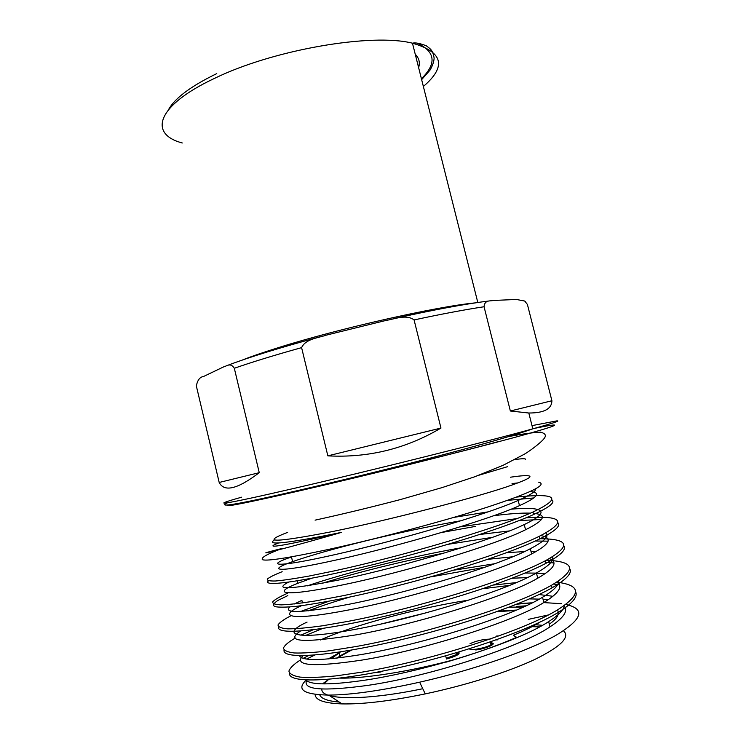 <?xml version="1.0" encoding="UTF-8"?>
<svg xmlns="http://www.w3.org/2000/svg" width="741" height="741" viewBox="0 0 741 741"><rect width="100%" height="100%" fill="white"/><g stroke="black" fill="none" stroke-linecap="round" stroke-linejoin="round"><path stroke-width="1.11" d="M510.354 411.005L528.815 413.015C544.033 413.043 551.73 408.949 551.906 400.742L510.354 411.005L484.058 306.755C484.716 299.54 490.125 301.355 493.413 300.457L516.421 299.466L524.721 301.05L527.397 304.431L528 306.802M327.846 455.854C368.231 458.021 405.938 448.759 440.96 428.066L327.846 455.854L301.596 347.631C305.672 338.832 318.046 337.989 326.531 335.08L386.144 320.399C395.027 319.047 406.244 314.008 414.08 319.927C441.608 314.027 464.931 309.636 484.058 306.755M219.188 482.465C224.208 492.395 237.565 489.134 259.257 472.675L219.188 482.465L196.337 385.95C197.514 380.124 199.875 376.984 203.423 376.548L223.476 366.952C226.69 366.258 230.414 362.154 234.313 368.268C252.227 362.025 274.661 355.143 301.596 347.631M551.906 400.742L527.397 304.431M440.96 428.066L414.08 319.927M259.257 472.675L234.313 368.268M295.279 491.144L310.887 487.578M311.1 488.097C367.508 475.148 453.677 453.742 497.989 441.71M479.084 475.166L507.761 466.608M525.554 459.29C525.452 458.475 521.877 458.568 514.819 459.568M287.638 532.371C259.813 542.996 274.698 542.736 332.283 531.593C390.637 519.802 480.103 496.489 512.364 484.901C528.037 479.325 533.233 476.268 527.972 475.722C524.915 475.444 519.071 475.944 510.429 477.204M456.048 659.147C411.885 671.216 364.646 678.728 339.897 678.117M328.17 658.99L339.035 652.914M416.007 669.938L417.164 669.66M525.425 606.092L516.709 606.425L525.962 605.842M411.098 670.966L415.256 670.114M549.313 624.209C555.935 619.485 558.816 615.614 557.945 612.575M525.795 605.925L516.709 606.425M328.115 679.84L322.511 683.86M315.129 694.373C315.203 700.088 324.169 703.265 342.046 703.904C363.081 704.321 390.822 700.986 425.26 693.891C466.154 685.268 508.382 671.883 534.678 659.518C560.881 646.606 570.487 637.038 563.475 630.823M550.544 626.488L549.859 626.395M516.746 604.202L532.223 602.831M543.69 602.59L561.4 603.693M565.707 604.443C586.001 608.889 582.676 619.226 555.741 635.454C527.796 651.144 472.841 670.16 419.638 682.192C381.439 690.64 351.132 694.947 328.708 695.095C303.597 694.604 296.104 689.584 306.209 680.034M278.653 542.958C262.647 549.155 280.311 546.413 331.653 534.724L341.731 532.297L331.347 535.317C264.148 554.601 249.995 556.491 282.395 548.349M516.57 497.081C557.176 492.83 562.66 497.804 533.011 512.012C495.636 528.944 400.131 556.704 334.71 570.802L308.932 576.081C294.501 578.684 283.395 580.323 275.624 580.99C269.705 581.157 266.936 580.527 267.316 579.092C269.391 577.267 274.337 574.803 282.164 571.7M355.699 549.766L376.4 544.616M460.004 526.879L517.172 518.543M526.091 517.783C563.271 515.338 567.625 521.525 539.152 536.373C501.981 554.666 406.485 582.908 340.962 596.125L315.073 600.997C300.457 603.294 289.212 604.591 281.33 604.878C275.309 604.665 272.438 603.646 272.734 601.822C274.726 599.608 279.589 596.783 287.332 593.337M307.2 585.899C344.574 573.173 405.142 557.686 461.606 547.701M539.726 538.744C569.662 538.8 571.524 546.154 545.311 560.789C508.845 580.212 414.571 608.713 348.631 621.254L322.52 625.793C307.719 627.831 296.196 628.859 287.943 628.868C281.524 628.368 278.218 627.062 278.023 624.969C279.514 622.486 283.859 619.402 291.056 615.706M300.837 611.39L329.041 601.21M453.761 570.218L494.766 563.716M546.376 560.233C575.424 561.465 577.128 569.81 551.48 585.279C515.532 605.897 422.064 634.731 355.912 646.55L329.625 650.746C314.619 652.525 302.847 653.266 294.316 652.969C287.601 652.154 283.979 650.542 283.433 648.134C284.563 645.337 288.536 641.956 295.344 637.982M300.818 635.194L313.267 629.73M493.525 585.047L516.264 582.602M558.51 582.407C581.407 585.649 581.12 594.782 557.667 609.815C521.951 631.786 428.539 661.111 362.303 672.096L335.923 675.903C320.733 677.376 308.802 677.783 300.142 677.117C293.297 675.931 289.555 673.93 288.916 671.133C289.935 667.965 293.797 664.223 300.503 659.907M303.291 658.304L308.775 655.433M518.135 603.646L530.686 602.896M306.83 680.062C301.828 689.825 322.242 691.585 368.073 685.342C430.049 676.292 521.738 646.541 549.989 626.849C563.827 617.827 568.495 610.779 563.994 605.703M547.97 599.895L543.06 599.367M539.281 599.117L529.482 598.904M427.159 612.548L380.244 624.218M302.902 655.646C293.241 665.881 312.924 667.363 361.96 660.083C423.796 650.126 515.328 621.004 543.866 602.489C558.955 593.254 563.336 586.418 556.982 581.981M527.388 577.582L512.068 578.249M300.54 631.008C284.164 642.021 302.606 643.318 355.875 634.889C417.415 624.07 508.956 595.505 537.753 578.184C554.324 568.68 558.205 562.141 549.387 558.575M512.577 556.797L487.893 559.316M301.457 605.712C276.699 616.66 289.731 621.477 349.798 609.75C411.06 598.089 502.593 570.079 531.649 553.935C550.007 544.079 553.055 537.957 540.8 535.558M492.422 537.355L448.138 544.311M311.628 578.267L297.78 583.315C270.91 593.736 282.617 597.45 343.731 584.677C404.706 572.172 496.248 544.709 525.564 529.75C544.978 520.099 547.562 514.615 533.316 513.309M530.454 513.133C521.507 512.855 509.187 513.726 493.506 515.755M461.097 520.71C399.112 531.39 325.484 550.017 292.584 561.641C265.519 571.07 276.847 573.238 337.683 559.668C398.38 546.321 489.931 519.413 519.497 505.621C537.92 497.285 541.467 492.589 530.148 491.542M314.814 655.025L306.654 659.018M289.509 673.208C287.971 682.933 328.634 682.618 391.813 669.188C457.521 655.183 529.148 630.498 558.306 612.362C572.404 603.563 578.147 596.662 575.553 591.67M559.464 584.714L553.573 584.075M509.53 585.399L482.873 588.697M322.641 628.461L305.663 635.417M284.09 650.079C281.95 658.508 319.195 657.739 384.987 643.457C449.546 629.239 520.201 605.925 552.101 587.808C566.615 579.342 572.478 572.96 569.69 568.671M553.999 562.928L545.691 562.4M484.864 567.263L430.966 576.859M350.252 596.94C334.089 601.711 320.149 606.333 308.423 610.806M278.727 626.979C275.578 634.435 312.026 632.601 377.762 617.892C442.358 603.267 513.615 580.388 545.932 563.327C560.724 555.305 566.689 549.433 563.818 545.719M548.099 541.162L535.289 541.023M443.878 553.147C400.325 561.567 354.013 573.302 322.076 583.38M287.851 595.579L277.921 600.405C273.688 603.22 272.632 605.277 274.726 606.583C278.662 607.416 285.813 607.342 296.168 606.36C308.33 604.832 323.456 602.303 341.545 598.756C410.357 584.732 501.861 557.528 539.772 538.892C554.907 531.316 560.956 525.953 557.945 522.822M541.532 519.46L519.191 520.562M475.657 526.36L441.367 532.547M268.474 580.814C261.897 586.677 295.881 582.972 361.645 567.421C426.696 551.906 500.212 529.611 533.631 514.532C549.183 507.353 555.315 502.509 552.026 499.999M533.844 497.943L507.557 500.37M262.184 559.251L262.759 559.788C267.723 561.169 289.388 557.769 327.735 549.59C375.539 539.235 443.229 521.377 486.994 507.27C530.88 492.876 548.081 484.503 538.587 482.169M517.913 482.891L512.031 483.595M535.373 488.995C536.225 491.19 530.491 494.997 518.181 500.434C486.087 514.763 399.38 540.087 336.386 554.305C276.43 567.939 264.129 566.198 291.472 556.982M453.77 517.413L488.087 511.864M510.938 509.206C542.551 506.316 552.814 511.021 524.258 524.545C493.487 539.698 405.494 565.994 342.435 579.295C290.518 589.54 272.54 590.484 288.508 582.148M479.89 534.456L509.456 530.927M545.719 532.983C549.655 536.039 544.524 541.291 530.343 548.72C499.823 565.068 411.848 591.892 348.492 604.36C302.448 612.872 282.877 613.752 289.777 606.981M294.307 603.98L301.865 600.349L302.504 602.942M506.751 552.656L524.443 551.6M531.038 551.563L535.724 551.73M552.397 556.797C554.333 560.502 549.016 565.883 536.438 572.96C506.177 590.494 418.211 617.855 354.559 629.48C293.806 640.817 280.33 634.24 307.07 622.107M525.073 573.025L536.151 573.108M536.456 573.126L544.82 573.858M558.566 580.953C559.066 585.103 553.731 590.531 542.542 597.246C512.559 615.984 424.584 643.892 360.654 654.655C322.178 660.815 301.782 661.139 299.457 655.646M320.492 639.965C352.568 625.552 416.396 608.194 468.72 600.117M539.05 594.551L552.916 596.283M564.392 605.416C563.845 609.843 558.603 615.243 548.673 621.597C518.941 641.539 430.984 669.994 366.758 679.905C331.144 685.156 310.803 685.193 305.746 680.016M341.731 532.297L331.579 534.4C284.701 543.607 265.704 545.432 274.568 539.883M278.116 549.979L277.078 550.387C265.259 555.074 260.489 558.205 262.759 559.788M469.961 643.799C473.712 641.882 478.732 640.409 484.994 639.381L490.162 639.103M509.16 607.157L523.239 607.092M331.292 658.712L340.527 651.885M540.069 622.06C533.807 626.108 524.934 630.48 513.448 635.194L516.255 637.529C496.729 645.967 473.443 654.146 446.397 662.065M423.37 86.475C446.758 66.403 443.127 51.972 412.459 43.2C371.797 32.789 273.142 49.693 214.482 78.398C156.036 105.815 148.45 134.093 182.286 142.976M242.038 360.154C251.727 356.338 264.185 352.058 279.403 347.325C339.739 328.328 435.949 306.654 475.176 302.884M216.761 73.609C190.928 86.178 174.876 98.145 168.596 109.529M421.416 78.731C436.857 63.578 435.476 51.74 417.257 43.2M415.238 54.232C419.091 58.113 420.212 62.577 418.619 67.626M489.393 300.929C465.45 303.875 433.318 309.849 392.999 318.843M319.732 336.896C280.061 347.603 249.208 357.153 227.181 365.517M196.81 387.951L196.337 385.95M241.649 497.183C206.998 506.909 221.661 505.214 295.724 488.004C370.472 470.72 489.393 440.988 532.816 428.835C553.379 423.102 561.261 420.471 556.445 420.944L532.001 425.63M228.367 504.954C223.124 507.566 246.549 502.926 298.66 491.042C362.97 476.259 460.05 452.167 511.605 438.237C563.66 424.195 565.726 421.851 532.788 428.724M328.8 679.275L324.039 683.897M321.853 689.019C320.455 700.069 363.479 701.153 422.778 688.722M549.998 626.84L548.655 621.606M542.44 625.302L534.446 624.672M339.258 702.06C327.698 701.088 321.196 698.67 319.732 694.826M469.396 648.81C469.822 649.579 471.98 649.718 475.861 649.236C482.159 648.264 487.198 646.8 490.987 644.827C493.089 643.521 492.904 642.762 490.422 642.549M516.468 610.075L498.378 611.14M350.16 650.311L336.516 658.175M446.277 658.314L456.799 654.442L459.022 652.608C459.865 654.275 455.687 656.406 446.49 659.008L445.665 655.85M456.382 652.765L456.799 654.442L458.327 652.191M497.267 636.612L497.026 635.648M380.93 671.957L373.899 672.782M337.127 658.101L351.53 650.079M496.794 611.705L515.551 610.454M490.514 642.938C498.739 642.873 486.781 648.653 475.759 649.987M496.174 639.891L497.609 639.844L497.887 639.103M548.599 614.9L528.277 619.383M516.384 637.844L516.181 637.028M421.648 79.639L429.965 70.191C432.503 65.958 433.893 61.92 434.133 58.067C432.661 49.74 430.41 48.999 426.399 45.859C419.98 43.302 415.33 42.422 412.459 43.2L477.806 302.495M525.61 301.698L524.721 301.05M528.815 413.015L532.816 428.835C490.209 443.878 371.658 473.545 297.261 490.681C239.176 504.065 215.909 508.113 227.459 502.806M315.082 520.154C341.323 514.43 369.722 507.585 400.279 499.601L442.192 487.569L474.861 476.722L503.019 465.339L524.128 454.326C528.509 451.908 540.634 443.118 544.181 438.44C546.543 435.43 545.311 433.346 540.476 432.179C532.427 432.559 521.683 434.059 508.252 436.671M425.26 693.891L419.638 682.192M342.046 703.904L328.708 695.104M518.172 500.434L519.478 505.621M291.491 556.973L292.602 561.641M524.239 524.554L525.545 529.75M297.206 580.833L297.799 583.306M530.324 548.729L531.63 553.935M536.419 572.96L537.734 578.184M542.523 597.255L543.848 602.489M533.622 514.532L532.992 512.012M539.763 538.902L539.133 536.373M545.922 563.327L545.283 560.798M552.101 587.817L551.461 585.279M558.288 612.362L557.649 609.815M539.541 626.895L530.065 626.617M490.273 641.956L490.987 644.827C493.182 644.411 493.024 643.772 490.505 642.91M339.007 652.802L339.776 655.989L350.604 650.237M496.942 611.658L515.616 610.427"/></g></svg>
